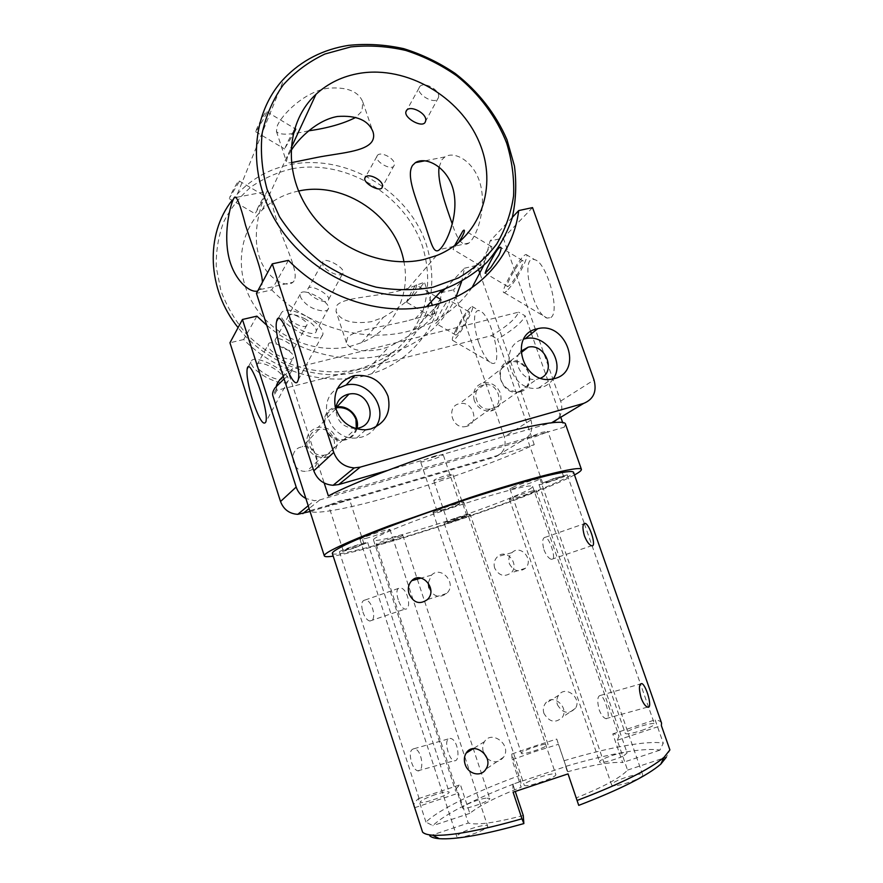 <?xml version="1.0" encoding="UTF-8"?>
<svg xmlns="http://www.w3.org/2000/svg" width="883" height="883" viewBox="0 0 883 883"><rect width="100%" height="100%" fill="white"/><g stroke="black" fill="none" stroke-linecap="round" stroke-linejoin="round"><path stroke-width="0.66" stroke-dasharray="4.42 3.31" d="M304.436 291.909C308.134 292.251 312.505 293.862 317.549 296.754C322.549 299.657 325.982 302.538 327.869 305.397L328.642 308.112C328.388 309.812 326.809 310.761 323.906 310.971C313.774 310.22 306.07 305.783 300.783 297.637L300.132 294.381C300.441 292.637 301.876 291.82 304.436 291.909M305.363 318.995C295.297 313.895 289.37 313.233 287.571 317.041C285.993 324.955 316.004 339.414 316.302 330.871C316.147 327.317 312.505 323.355 305.363 318.995M306.986 316.611C317.461 323.012 322.803 328.807 323.001 333.995L322.339 335.717C317.107 344.513 278.664 324.16 280.882 313.719C283.509 308.145 292.218 309.116 306.986 316.611M553.211 378.906C550.341 383.189 546.4 386.059 541.411 387.494L538.453 388.101C510.584 393.067 496.5 345.551 523.696 339.094M540.672 378.123L536.743 379.304C522.681 382.118 510.771 361.169 520.804 351.324M375.606 427.14C372.229 432.085 367.604 435.407 361.743 437.096L356.655 437.968C330.253 441.125 314.9 401.555 337.328 388.619M355.319 428.564C343.09 427.681 336.566 421.114 335.761 408.884M386.92 470.628L551.842 422.637M288.432 260.353L271.71 289.933L256.445 293.355M357.008 428.376C355.441 434.182 351.787 437.979 346.026 439.778L343.233 440.297C323.642 443.023 316.235 411.434 335.397 407.35L335.959 407.206M520.164 391.798L518.531 392.14C500.661 395.628 491.842 365.032 509.524 361.268L510.286 361.092C528.166 356.611 538.222 387.604 520.164 391.798M512.372 217.306L490.054 241.026L483.707 265.496M472.052 287.571C457.891 307.714 438.564 321.732 414.072 329.613C368.575 344.37 309.602 328.973 271.71 289.933M532.537 207.593L503.255 238.068L490.054 241.026M503.255 238.068L560.672 401.103C562.89 408.167 561.787 414.237 557.361 419.293M552.846 422.538L550.672 423.343M550.871 317.516C560.617 311.787 546.709 262.074 534.679 259.69C519.403 253.675 532.559 314.712 547.173 318.112L550.871 317.516M506.61 291.202L504.359 292.67C498.266 294.271 520.926 254.525 526.102 254.525C527.769 254.635 526.853 258.41 523.354 265.849C517.615 277.141 512.03 285.595 506.61 291.202M520.716 268.344C523.111 263.255 523.74 260.673 522.604 260.595C519.094 260.562 503.608 287.737 507.769 286.611C511.091 284.558 515.407 278.465 520.716 268.344M456.014 329.502C452.56 336.644 451.511 340.308 452.891 340.507L454.491 339.469C461.014 333.906 476.412 304.834 472.03 306.412C468.133 308.962 462.791 316.655 456.014 329.502M457.008 334.37C461.489 330.518 471.93 310.783 468.961 311.831C466.147 311.787 452.515 336.081 455.904 335.099L457.008 334.37M265.772 377.041C256.213 371.379 251.28 366.379 250.971 362.041L251.313 361.059C254.613 353.421 290.474 372.207 288.355 380.43C286.081 384.668 278.553 383.542 265.772 377.041M257.152 364.337C259.492 359.193 283.829 371.964 282.405 377.582C282.207 384.337 255.562 371.235 256.909 365.032L257.152 364.337M478.818 342.825C472.846 326.103 473.1 308.355 479.48 310.805C491.158 313.178 504.072 368.266 491.809 363.178C487.361 361.191 483.023 354.403 478.818 342.825M436.71 322.516C441.368 318.774 452.549 299.359 448.84 300.01C446.18 300.043 433.796 325.187 435.738 323.321L436.71 322.516M268.564 343.807C270.717 338.973 294.712 352.074 293.62 357.019C293.112 364.315 266.236 351.964 268.3 344.547L268.564 343.807M310.043 511.5L494.944 457.063C503.597 453.443 506.71 446.721 504.281 436.886L453.553 289.779L477.074 265.297L478.696 269.955M480.065 273.862L530.948 419.966C533.553 430.308 530.33 437.361 521.29 441.125L319.734 499.933L314.403 500.661L305.871 498.498M256.887 316.147L243.675 339.514C277.516 374.226 330.496 387.516 371.809 373.719C409.182 362.107 436.5 329.182 441.511 292.626L453.553 289.779M444.966 288.962L464.491 268.211L461.654 281.545M456.047 296.876C443.167 324.083 421.732 342.759 391.765 352.891C352.207 365.606 302.748 355.706 266.743 325.22M464.491 268.211L477.074 265.297M243.675 339.514L229.955 342.77M491.489 408.708C505.573 405.396 497.946 381.357 483.972 384.856C469.502 387.14 475.904 411.864 490.275 408.972L491.489 408.708M466.654 426.346L465.496 426.599C451.765 429.425 445.772 405.926 459.59 403.674C472.946 400.286 480.109 423.134 466.654 426.346M308.807 470.849C323.432 467.339 316.82 443.553 302.185 446.831C287.085 448.873 291.721 473.52 306.854 471.224L308.807 470.849M325.893 454.822L323.829 455.209C307.913 457.56 302.935 431.555 318.84 429.48C334.238 426.092 341.279 451.191 325.893 454.822M377.129 155.838C379.911 150.276 396.445 159.072 394.26 165.165L393.906 165.96C391.268 170.838 375.154 161.777 376.831 156.545L377.129 155.838M419.37 87.196C422.814 80.419 441.025 90.044 438.454 97.538L437.968 98.675C434.635 104.702 416.953 94.735 418.95 88.201L419.37 87.196M439.855 299.955L440.705 299.348C443.222 298.763 435.109 313.046 431.787 315.893L431.059 316.5C429.657 317.659 436.953 303.2 439.855 299.955M407.14 301.5C410.385 298.553 418.674 284.359 416.18 284.933L415.385 285.562M415.374 285.573C412.725 289.028 405.474 303.498 406.489 302.163L407.151 301.5M490.032 247.262L491.235 246.412C494.204 245.761 485.363 261.202 481.312 264.768L480.286 265.628C478.564 266.931 486.401 251.269 490.032 247.262M454.535 245.772L453.034 249.381L458.299 242.88M293.531 349.58L293.763 348.995C294.646 345.154 277.096 335.628 275.386 339.293L275.187 339.845C273.807 344.679 291.291 353.73 293.531 349.58M306.809 325.308C304.392 329.756 287.063 320.75 288.62 315.617L288.84 315.032C290.628 311.313 307.924 320.783 307.052 324.69L306.82 325.308M328.388 300.11L328.708 299.26C329.767 294.337 310.319 283.785 308.101 288.388L307.803 289.194C306.202 295.209 325.562 305.198 328.388 300.11M342.968 273.3C339.933 278.686 320.805 268.896 322.582 262.439L322.891 261.589C325.231 256.909 344.359 267.417 343.332 272.417L343.001 273.322M256.147 130.485C257.792 125.276 266.589 109.084 266.931 111.799L266.567 113.212C264.315 118.256 254.79 133.609 255.706 131.733L256.147 130.485M293.973 130.684C290.319 136.556 287.383 142.273 285.154 147.825M287.505 156.766L286.401 161.479C286.82 162.693 288.465 163.09 291.346 162.682M308.653 130.827L307.593 131.015C289.271 135.066 278.885 135.198 276.434 131.424L277.284 125.905C281.721 114.68 304.326 91.744 328.046 88.234C346.82 86.722 358.388 91.269 362.77 101.898L361.997 111.103L355.783 117.406M291.986 168.796C345.672 158.565 405.076 194.657 422.493 246.302C429.348 268.774 429.37 290.739 422.56 312.174C416.787 325.695 408.663 337.703 398.178 348.189C386.511 357.538 373.255 364.524 358.41 369.16C335.385 374.226 310.463 372.052 286.964 362.703C271.743 355.231 258.068 345.496 245.96 333.52C235.077 320.496 226.732 306.269 220.938 290.827L216.28 267.251C215.882 251.412 218.344 236.335 223.653 222.019C230.496 208.498 239.602 196.821 250.971 186.997C263.377 178.454 277.052 172.395 291.986 168.796M298.542 191.037C284.547 193.984 272.494 200.22 262.394 209.768C237.847 233.09 234.061 274.392 254.668 306.125C275.099 337.935 316.578 354.823 350.805 346.191L361.566 342.67C393.454 329.911 410.904 295.286 403.939 261.821M421.644 285.761C414.668 295.695 401.864 306.235 383.222 317.383L371.401 321.688C352.118 324.381 340.319 320.904 336.026 311.246L336.809 305.562C342.516 297.582 373.123 296.997 396.831 291.423L408.266 288.288L424.392 282.196L421.666 285.761M406.831 320.959C383.244 326.853 353.244 329.933 347.472 337.659L346.39 342.637C350.176 350.374 361.6 352.604 380.661 349.348L389.039 346.699C409.778 336.533 424.193 326.622 432.295 316.964L435.043 313.288L406.831 320.959M294.094 280.871L292.957 282.262C285.408 288.653 264.867 277.593 258.664 254.812C252.119 232.141 260.838 204.47 265.64 194.072M257.681 291.048L261.225 288.2L262.406 282.251M265.64 194.061L267.008 191.434C270.021 186.081 269.911 201.534 278.432 225.463C286.611 249.183 298.94 272.505 294.105 280.904M255.573 212.958L265.121 196.225C264.9 193.94 256.975 208.818 255.573 212.98M239.039 182.008L229.602 197.781C230.86 193.576 239.006 178.73 239.282 181.015L239.039 182.008M439.116 167.03L441.908 159.757L444.866 156.931C454.756 150.463 474.292 161.545 480.308 184.072C486.412 206.456 478.133 233.145 470.418 241.589L468.983 242.991C463.134 247.119 457.571 240.805 452.306 224.061M290.937 150.816L287.483 156.766M285.176 147.792L292.935 134.845M232.108 200.309L237.406 193.962C252.019 178.366 270.11 168.487 291.666 164.326C345.739 154.139 405.584 189.227 425.054 240.695C432.813 263.112 433.873 285.308 428.255 307.295C423.266 321.257 415.904 333.873 406.147 345.121C395.176 355.319 382.482 363.31 368.068 369.083L360.341 371.39C318.575 382.659 266.898 364.789 238.079 327.615M283.233 376.235L293.068 368.388L518.619 312.152C515.882 318.686 506.798 326.533 491.345 335.672L276.887 390.319L276.302 386.29M474.248 400.452C472.262 391.379 475.286 385.485 483.321 382.781C491.301 382.019 497.008 385.507 500.44 393.266C502.449 402.703 499.215 408.652 490.716 411.092C482.924 411.456 477.438 407.913 474.248 400.452M528.509 372.814C524.855 364.624 518.851 360.915 510.473 361.677C502.052 364.48 498.906 370.661 501.047 380.231C504.436 388.112 510.219 391.886 518.409 391.533C527.306 389.017 530.672 382.769 528.509 372.814M307.207 446.257C305.363 436.401 309.039 430.076 318.222 427.284C326.909 426.61 332.924 430.275 336.28 438.288C339.712 446.445 332.472 457.504 324.083 457.482C315.805 457.504 310.176 453.774 307.207 446.257M335.849 407.902C326.776 411.246 323.255 417.847 325.297 427.692C328.454 435.65 334.414 439.635 343.167 439.646C349.547 438.983 353.928 435.264 356.313 428.476M328.366 495.926L527.813 437.813L527.195 438.476L533.343 437.405L546.643 432.328L527.813 437.813L541.743 432.383L547.835 431.334L546.643 432.328L564.292 427.184L562.648 422.527M349.083 499.182L341.589 500.253L329.083 505.065L534.248 444.701C503.365 459.237 444.083 480.794 399.833 493.796C354.955 507.328 312.394 515.871 309.889 510.716L329.083 505.065L336.379 504.182L349.083 499.182M440.098 479.337C447.582 476.963 451.809 475.231 452.758 474.138L446.445 475.33C438.906 477.725 434.668 479.458 433.73 480.54L440.098 479.337M284.094 378.895L289.227 375.065L293.068 368.388M276.887 390.319L273.222 396.644L272.858 395.794M273.222 396.644L309.889 510.716M534.248 444.701L497.537 339.127C505.01 334.712 511.125 330.518 515.893 326.544C520.639 322.571 523.718 318.995 525.131 315.827L518.619 312.152M574.48 474.933L568.873 477.813C549.656 487.394 496.5 507.604 447.405 523.818C402.505 538.718 355.584 552.471 333.2 556.135M289.227 375.065L324.182 483.034M560.782 417.229L531.301 333.366M530.672 331.589L525.131 315.827M491.345 335.672L497.537 339.127M363.553 544.116L356.324 545.573L343.178 550.628L350.86 548.807L363.553 544.116M453.95 520.529L466.776 515.617L460.54 517.118L447.67 522.052L453.95 520.529M548.818 481.875L563.509 476.158L557.504 477.537L543.663 482.637L548.818 481.875M444.591 509.348L437.085 511.036C438.244 509.966 443.288 507.99 452.217 505.12L459.646 503.442C458.454 504.535 453.443 506.5 444.591 509.348M564.292 427.184L565.506 424.171M435.606 455.805C426.71 458.586 421.732 460.694 420.694 462.118L428.31 460.86C437.129 458.089 442.085 455.992 443.145 454.568L435.606 455.805M557.405 704.711C562.692 713.398 568.696 714.612 575.407 708.354C582.283 698.354 565.473 684.524 558.597 695.307C556.754 698.1 556.356 701.234 557.405 704.711M543.917 713.409C542.846 709.822 543.266 706.577 545.197 703.685C552.35 692.537 569.314 707.007 562.427 717.184C555.584 723.574 549.414 722.316 543.917 713.409M487.085 758.287C493.178 763.331 498.674 762.956 503.586 757.161C512.25 745.064 491.654 729.601 484.469 741.643C482.548 744.744 482.206 748.32 483.442 752.36L483.465 752.426M509.37 563.718C513.509 571.202 518.873 572.714 525.462 568.244C534.204 559.954 520.738 543.818 512.03 552.637C509.016 555.694 508.133 559.38 509.37 563.718M494.679 568.133C493.42 563.663 494.348 559.855 497.482 556.698C506.434 547.626 519.999 564.336 511.235 572.791C504.491 577.383 498.972 575.826 494.679 568.133M428.95 587.868C433.277 596.72 439.193 598.564 446.688 593.42C457.537 583.586 441.081 565.065 431.489 575.164L428.233 582.846M456.445 517.813C496.93 504.193 534.016 489.127 532.615 486.401C532.427 483.509 495.231 493.189 451.301 507.99C407.361 522.758 371.875 537.537 373.476 539.954C374.006 543.067 414.867 531.941 456.445 517.813M523.266 815.495C495.032 822.868 476.71 825.384 468.288 823.033L458.498 793.122L455.672 791.223C455.209 789.645 456.798 787.459 460.407 784.678L469.811 813.353C479.535 805.528 496.665 796.819 521.18 787.217L512.019 759.777L535.142 751.532L558.453 744.303L567.769 771.72C592.879 764.81 611.168 761.742 622.647 762.537L612.769 733.928C616.444 734.104 618.541 734.866 619.06 736.234L617.239 740.263L627.548 770.097C620.959 777.448 603.884 786.709 576.301 797.879L565.683 766.576L512.824 784.17L515.275 791.51M599.115 709.689C601.146 714.899 603.409 717.879 605.893 718.652C611.93 720.671 604.899 696.72 600.561 695.385C597.438 695.848 596.952 700.616 599.115 709.689M448.167 752.128C445.65 743.663 446.29 739.093 450.076 738.42C458.1 738.574 461.003 762.338 454.05 760.76C451.787 760.009 449.822 757.128 448.167 752.128M543.917 549.656C546.191 555.308 548.718 558.542 551.478 559.369C557.14 561.213 549.988 538.365 545.429 537.239C542.46 537.604 541.963 541.743 543.917 549.656M398.233 599.756C396.003 592.383 396.577 588.42 399.944 587.89C407.791 587.725 412.184 610.241 404.933 609.115C402.295 608.343 400.065 605.219 398.233 599.756M567.769 771.72L556.754 739.049L534.226 746.234L511.831 754.027L520.749 781.367L521.18 787.217M520.749 781.367C480.374 796.223 444.789 813.751 432.847 825.649L425.948 822.117C438.476 809.755 476.356 791.323 519.072 775.715M425.948 822.117L418.376 798.673C414.8 801.863 413.288 804.446 413.862 806.411M661.544 723.056C660.925 721.411 658.773 720.329 655.098 719.822L663.276 743.177L659.877 750.153C644.91 747.161 606.963 754.093 566.003 766.312M564.116 760.716C607.383 747.702 647.68 740.131 663.276 743.177M332.295 553.321C333.553 558.023 396.18 540.793 457.968 519.811C518.189 499.546 575.286 476.522 573.497 472.14M411.555 762.415C413.222 767.338 415.275 770.142 417.725 770.837C424.944 772.294 421.908 748.894 414.061 748.718C410.109 749.446 409.271 754.016 411.555 762.415M362.869 611.919C364.712 617.294 367.041 620.33 369.867 621.025C377.284 622.04 372.869 599.855 365.132 600.01C361.577 600.617 360.816 604.59 362.869 611.919M532.449 490.904C524.756 492.913 508.674 498.829 509.513 499.337C509.292 500.584 537.085 491.125 536.147 490.264L532.449 490.904M623.983 755.583L627.107 752.945C626.731 749.998 598.056 759.369 599.601 761.93C599.623 763.994 616.72 759.557 623.983 755.583M470.209 514.447C470.407 513.266 443.189 522.438 444.215 523.211C443.994 524.403 471.114 515.275 470.22 514.458L548.001 744.369C547.813 741.93 520.032 751.267 521.367 753.32C521.4 755.793 549.303 746.422 548.001 744.38M399.734 537.063L402.836 535.429C403.211 534.149 375.165 543.486 376.202 544.292C375.948 545.197 392.604 540.065 399.734 537.063M485.893 798.144C477.913 799.247 461.312 806.08 462.449 807.824C462.626 810.826 491.356 800.881 489.712 798.387L485.893 798.144M355.33 547.615L367.67 542.526C368.068 541.102 338.299 550.937 339.425 551.864C340.739 552.096 346.048 550.683 355.33 547.615M435.551 794.523C426.081 797.846 420.992 800.384 420.286 802.128C420.374 805.031 450.76 794.391 449.116 792.051C448.045 791.146 443.531 791.974 435.551 794.523M365.717 538.464C374.911 536.036 390.739 530.219 389.988 529.535C390.374 527.946 358.785 538.42 360.01 539.48L365.717 538.464M461.743 832.702C458.31 834.512 456.677 835.87 456.842 836.764C457.162 840.55 489.59 829.214 487.604 826.024C487.35 823.618 470.507 828 461.743 832.702M433.034 512.438C433.542 513.796 464.844 503.222 463.718 502.074C464.072 500.396 431.721 511.279 433.012 512.394L433.034 512.438M524.182 784.976L524.204 785.075C524.403 788.519 557.714 777.294 555.793 774.435C555.429 771.102 523.189 781.863 524.182 784.976M514.392 486.555L509.933 488.917C509.745 490.462 540.981 479.8 539.899 478.685C540.219 477.615 522.979 482.924 514.392 486.555M617.195 785.362C626.908 784.06 644.137 776.952 642.703 774.877C642.129 771.157 609.745 781.676 611.621 784.965C611.963 785.715 613.817 785.848 617.195 785.362M553.685 478.498L539.005 484.546C538.796 485.937 568.266 475.838 567.261 474.866L553.685 478.498M641.511 730.506C649.855 727.603 654.182 725.44 654.502 724.027C654.182 721.19 623.773 731.036 625.319 733.464C626.753 734.446 632.151 733.453 641.511 730.506M512.824 784.17L513.089 792.161M511.831 754.027L512.019 759.777M565.683 766.576L568.045 773.883M578.74 805.362L576.301 797.879M556.754 739.049L558.453 744.303M659.877 750.153L622.647 762.537M469.811 813.353L432.847 825.649M627.548 770.097L666.356 757.195L669.899 749.932M422.593 832.15L429.767 835.826L468.288 823.033M414.712 807.702L458.498 793.122M617.239 740.263L661.356 725.572M418.376 798.673L460.407 784.678M612.769 733.928L655.098 719.822M560.672 401.103L594.016 379.955M530.948 419.966L504.281 436.886M319.734 499.933L309.094 508.553M521.29 441.125L494.944 457.063M300.132 294.381L287.571 317.041M328.642 308.112L316.302 330.871M298.266 379.845L323.001 333.995M277.99 318.918L280.882 313.719M343.233 440.297L355.849 428.531M518.531 392.14L536.743 379.304M510.286 361.092L520.882 352.836M538.453 388.101L551.389 379.215M356.655 437.968L365.65 429.844M414.072 329.613L439.16 303.421M504.359 292.67L547.173 318.112M526.102 254.525L534.679 259.69M522.604 260.595L500.915 247.56M507.769 286.611L485.429 273.322M452.891 340.507L491.809 363.178M472.03 306.412L479.48 310.805M468.961 311.831L448.862 300.01M455.904 335.099L435.738 323.321M250.971 362.041L248.101 367.185M288.355 380.43L265.904 421.798M282.405 377.582L293.62 357.019M256.909 365.032L268.3 344.547M371.809 373.719L391.765 352.891M308.2 505.749L314.403 500.661M483.972 384.856L459.59 403.674M490.275 408.972L465.496 426.599M318.84 429.48L302.185 446.831M323.829 455.209L306.854 471.224M394.26 165.165L382.361 186.92M376.831 156.545L365.441 177.086M438.454 97.538L425.562 121.247M418.95 88.201L406.798 110.176M435.992 296.578L416.18 284.933M431.059 316.5L406.5 302.152M491.235 246.412L464.016 230.077M480.286 265.628L453.034 249.381M293.763 348.995L307.041 324.69M275.187 339.845L288.62 315.617M328.708 299.26L343.31 272.417M307.803 289.194L322.593 262.439M266.931 111.799L294.635 128.432M276.434 131.424L286.39 161.49M435.043 313.288L432.306 305.297M431.103 301.787L424.414 282.196M260.231 289.569L292.957 282.262M236.534 197.339L267.008 191.423M229.282 198.664L255.187 213.785M239.282 181.015L265.132 196.203M468.983 242.991L439.701 249.525M444.866 156.931L425.043 160.783M346.39 342.637L335.993 311.257M362.77 101.898L372.847 131.39M255.706 131.733L284.613 148.973M262.394 209.768L291.07 147.991M361.566 342.67L383.255 317.461M408.288 288.333L436.401 255.64M237.406 193.962L284.37 78.245M368.068 369.083L389.039 346.699M415.176 318.796L426.655 306.544M510.473 361.677L483.321 382.781M518.398 391.533L490.716 411.092M335.761 408.851L318.233 427.284M343.167 439.646L324.083 457.482M276.324 388.917L272.792 395.529M363.939 543.762L349.293 498.84M343.178 550.628L328.608 505.606M466.776 515.617L452.758 474.138M447.67 522.052L433.73 480.54M563.509 476.158L547.835 431.334M542.747 483.277L527.195 438.476M459.646 503.442L443.145 454.568M437.085 511.036L420.694 462.118M558.597 695.307L545.197 703.685M575.418 708.365L562.427 717.184M484.469 741.643L473.122 748.729M503.586 757.161L485.86 769.203M512.03 552.637L497.482 556.698M525.462 568.244L511.235 572.791M431.489 575.164L421.014 578.089M446.688 593.42L427.361 599.601M373.476 539.954L455.672 791.223M532.615 486.401L619.06 736.234M417.725 770.837L454.05 760.76M414.061 748.718L450.076 738.42M605.893 718.652L647.559 707.106M600.561 695.385L640.462 683.972L654.502 724.027M369.867 621.025L404.933 609.115M365.132 600.01L399.944 587.89M551.478 559.369L591.599 545.749M545.429 537.239L583.818 523.873M509.513 499.337L599.601 761.93M536.147 490.264L627.107 752.945M444.215 523.211L521.367 753.32M376.202 544.292L462.449 807.824M402.836 535.429L489.712 798.387M339.425 551.864L420.286 802.128M367.67 542.526L449.116 792.051M360.01 539.48L456.842 836.764M389.988 529.535L487.604 826.024M433.012 512.394L524.204 785.075M463.718 502.074L555.793 774.435M509.933 488.917L611.621 784.965M539.899 478.685L642.703 774.877M539.005 484.546L625.319 733.464M567.261 474.866L584.281 523.476M584.347 523.685L640.473 683.961"/><path stroke-width="1.32" d="M297.461 381.831L298.266 379.845C302.361 364.9 279.569 303.609 276.655 321.313C272.836 334.326 292.085 390.584 297.461 381.831M523.696 339.094L525.197 338.708C545.551 333.233 565.584 361.964 553.211 378.906M520.804 351.324L528.122 347.196C545.098 342.891 556.743 371.423 540.672 378.123M337.328 388.619L346.125 385.043C368.509 379.524 389.083 408.873 375.606 427.14M335.761 408.884C336.644 401.434 340.606 396.599 347.659 394.381L348.995 394.094C369.502 389.591 379.293 423.255 358.741 428.001L355.319 428.564M272.273 263.851L288.432 260.353C328.73 301.986 391.235 318.697 439.16 303.421C482.593 290.628 513.586 252.836 518.696 210.584L532.537 207.593L594.016 379.955C597.029 391.489 593.575 399.304 583.652 403.399L360.231 467.129L354.26 467.891C344.304 467.096 337.449 461.941 333.73 452.427L272.273 263.851L256.445 293.355L313.796 470.816C317.273 479.756 323.708 484.579 333.101 485.286L338.73 484.546L386.92 470.628M335.959 407.206L336.688 407.063C348.288 404.546 360.154 417.008 357.008 428.376M554.414 378.608C583.751 371.754 566.621 321.158 537.736 328.686L536.897 328.884C508.442 334.613 522.504 384.271 551.389 379.215L554.414 378.608M370.86 428.961C385.584 423.156 391.312 412.262 388.045 396.279C381.798 381.048 370.705 374.16 354.778 375.617L353.321 375.948C339.204 380.992 333.156 391.235 335.165 406.688C340.021 421.732 350.176 429.458 365.65 429.844L370.86 428.961M518.696 210.584L512.372 217.306M483.707 265.496L472.052 287.571M498.796 255.198L490.782 267.571L485.153 273.244C485.937 270.11 489.237 263.443 495.065 253.233C497.405 249.436 499.16 247.428 500.319 247.207L500.782 247.361C501.478 248.289 500.827 250.893 498.796 255.198M557.361 419.293L552.846 422.538M252.737 400.716C259.094 419.204 263.487 426.235 265.904 421.798C269.238 410.231 249.503 354.712 247.174 368.851C246.346 375.198 248.2 385.816 252.737 400.716M478.696 269.955L480.065 273.862M441.511 292.626L444.966 288.962M461.654 281.545L456.047 296.876M266.743 325.22L256.887 316.147L242.439 319.48L229.955 342.77L280.518 501.511C283.586 509.48 289.337 513.763 297.759 514.336L310.043 511.5M305.871 498.498C301.136 495.948 297.913 492.129 296.18 487.052L242.439 319.48M382.03 187.704L382.361 186.909C384.524 180.816 367.891 172.053 365.076 177.549L364.811 178.245C363.299 183.178 379.513 192.328 382.019 187.704M425.076 122.362L425.551 121.236C428.067 113.752 409.789 104.172 406.257 110.828M406.29 110.85L405.893 111.832C404.105 118.035 421.853 128.101 425.098 122.384M458.299 242.88C463.233 235.43 465.142 231.169 464.016 230.077L462.891 230.949M462.88 230.971L454.535 245.772M292.935 134.845L295.783 129.139L293.973 130.684M291.346 162.682L316.467 157.538C338.608 153.079 365.705 151.942 372.262 141.114C373.862 138.245 374.094 135.099 372.946 131.677C368.332 120.243 356.555 115.165 337.604 116.468C317.56 119.768 298.664 138.201 290.937 150.816M355.783 117.406C343.41 123.686 327.692 128.156 308.653 130.827M403.939 261.821C396.158 216.523 344.701 181.037 299.304 190.883L298.542 191.037M262.406 282.251C262.163 270.121 252.097 246.214 245.606 225.463C239.966 203.487 236.136 194.271 234.105 197.803L232.814 200.452C229.028 209.988 223.785 235.132 228.785 257.008C233.609 279.094 249.227 293.277 257.681 291.048M412.493 165.474C405.904 175.838 416.081 198.532 423.233 219.812C430.948 241.026 433.067 255.496 439.69 249.503L441.014 248.134C448.465 239.414 459.094 212.582 453.211 189.58C447.262 166.766 425.794 156.048 415.418 162.638L412.482 165.452M452.306 224.061C445.86 205.871 436.997 181.214 439.116 167.03M238.079 327.615C207.008 289.26 205.121 234.547 232.108 200.309M359.811 73.289C342.814 76.137 328.2 83.123 316.004 94.282C286.887 121.026 282.737 170.22 307.935 208.841C332.924 247.56 383.012 268.94 423.641 259.547L436.401 255.64C480.484 238.421 498.564 186.567 479.005 141.666C459.922 96.611 406.931 65.563 359.811 73.289M433.145 292.416C380.694 305.154 315.253 278.973 280.993 229.304C246.5 179.757 249.017 115.309 284.37 78.245C301.655 60.375 323.035 49.415 348.542 45.375C366.809 43.488 385.209 44.58 403.741 48.664C421.975 54.36 439.127 62.616 455.175 73.432C478.089 91.181 496.003 114.128 507.008 139.79L514.458 166.059C516.721 183.918 515.937 201.324 512.107 218.278C506.533 234.624 498.111 249.326 486.842 262.394C474.094 274.194 459.237 283.355 442.273 289.867L433.145 292.416M350.772 46.92L324.955 54.006C308.907 61.589 294.988 71.887 283.233 84.911C273.046 99.293 266.015 115.419 262.152 133.278C260.286 151.755 261.942 170.485 267.119 189.492L279.525 216.765C290.794 233.951 304.58 249.05 320.893 262.074C338.266 273.52 356.688 281.887 376.158 287.163C395.739 290.496 414.723 290.518 433.111 287.196L458.454 277.935C473.707 268.984 486.478 257.648 496.776 243.929C505.429 229.161 511.036 213.145 513.586 195.883C514.347 178.289 512.041 160.717 506.676 143.167C496.599 117.307 479.314 93.995 456.787 75.861C440.948 64.801 423.95 56.335 405.805 50.452C387.328 46.225 368.995 45.044 350.772 46.92M276.302 386.29C276.854 383.465 279.16 380.109 283.233 376.235M356.313 428.476L355.97 419.414C352.394 410.937 346.026 407.03 336.864 407.692L335.849 407.902M333.2 556.135C327.593 556.963 324.635 556.875 324.315 555.882L272.792 395.529C272.207 393.354 273.024 390.716 275.253 387.626L284.094 378.895M324.315 555.882C324.116 555.076 325.419 553.818 328.2 552.096C335.893 547.361 356.853 538.056 389.558 525.683L469.955 497.626C528.023 478.608 580.584 465.12 581.411 469.359L565.506 424.171C565.175 418.443 523.685 426.003 472.769 441.445C420.076 457.041 353.211 482.537 328.366 495.926L324.182 483.034M562.648 422.527L560.782 417.229M531.301 333.366L530.672 331.589M574.48 474.933C579.27 472.35 581.577 470.484 581.411 469.359M465.087 764.192C463.829 759.998 464.193 756.29 466.202 753.056C473.707 740.561 494.59 756.841 485.86 769.192C480.915 777.603 467.902 774.049 465.087 764.192M483.465 752.426L487.085 758.287M409.05 593.851C407.549 588.652 408.443 584.259 411.743 580.683C421.632 570.252 438.299 589.513 427.361 599.601C419.679 604.899 413.575 602.979 409.05 593.851M428.233 582.846L428.95 587.868M515.275 791.51L523.266 815.495L523.862 823.574L521.963 818.795C479.888 830.737 450.076 836.201 432.549 835.197C427.493 834.799 424.171 833.784 422.593 832.15L332.295 553.321C332.505 551.334 340.264 546.952 355.551 540.153C377.549 530.683 412.637 517.559 450.242 504.844C487.891 492.239 523.762 481.478 547.019 475.716C563.299 471.886 572.129 470.694 573.497 472.14L661.544 723.056L661.356 725.572L669.899 749.932L664.06 757.272C649.8 769.38 620.804 783.784 577.074 800.484L578.74 805.362C619.866 789.534 647.217 775.804 660.782 764.159L666.356 757.195M521.963 818.795L513.089 792.161L568.045 773.883L577.074 800.484M641.091 697.89C638.685 688.74 638.928 683.972 641.831 683.585C646.246 684.943 653.232 709.27 647.559 707.106C645.285 706.245 643.133 703.177 641.091 697.89M584.391 535.738C582.228 527.769 582.515 523.652 585.252 523.376C589.822 524.535 597.018 547.736 591.599 545.749C589.06 544.822 586.654 541.478 584.391 535.738M429.767 835.826C431.401 837.349 434.591 838.298 439.326 838.684C456.07 839.744 484.248 834.711 523.862 823.574M313.796 470.816L333.73 452.427M338.73 484.546L360.231 467.129M551.842 422.637L583.652 403.399M296.18 487.052L280.518 501.511M309.094 508.553L302.825 513.63M276.655 321.313L277.99 318.918M333.101 485.286L354.26 467.891M336.688 407.063L348.995 394.094M520.882 352.836L528.122 347.196M525.197 338.708L537.736 328.686M346.125 385.043L354.778 375.617M500.915 247.56L500.319 247.207M248.101 367.185L247.174 368.851M297.759 514.336L308.2 505.749M365.441 177.086L364.811 178.234M406.798 110.176L405.904 111.799M440.705 299.348L435.992 296.578M294.635 128.432L295.783 129.117M432.306 305.297L431.103 301.787M234.105 197.803L236.534 197.339M425.043 160.783L415.418 162.649M291.07 147.991L316.004 94.282M426.655 306.544L442.273 289.867M336.864 407.692L335.761 408.851M473.122 748.729L466.202 753.056M421.014 578.089L411.743 580.683M640.473 683.961L641.831 683.585M583.818 523.873L585.241 523.376M660.782 764.159L664.06 757.272M439.326 838.684L432.549 835.197"/></g></svg>
